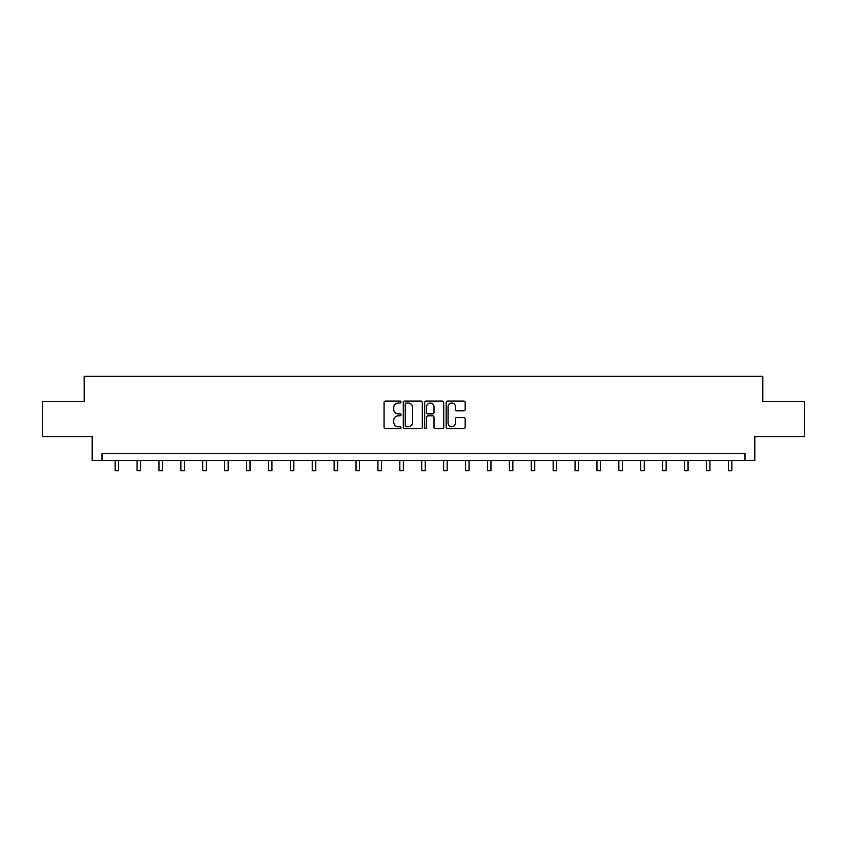 <?xml version="1.0" encoding="UTF-8"?>
<svg xmlns="http://www.w3.org/2000/svg" width="847" height="847" viewBox="0 0 847 847"><rect width="100%" height="100%" fill="white"/><g stroke="black" fill="none" stroke-linecap="round" stroke-linejoin="round"><path stroke-width="1.27" d="M401.044 402.071A0.963 0.963 0 0 0 400.07 401.107L385.438 401.107A1.376 1.376 0 0 0 384.051 402.484L384.051 427.29A1.376 1.376 0 0 0 385.438 428.667L400.07 428.667A0.963 0.963 0 0 0 401.044 427.703A0.963 0.963 0 0 0 400.07 426.74L398.175 426.74A4.404 4.404 0 0 1 393.77 422.325L393.77 420.26A4.404 4.404 0 0 1 398.175 415.856L400.07 415.856A0.963 0.963 0 0 0 401.044 414.892A0.963 0.963 0 0 0 400.07 413.918L398.175 413.918A4.404 4.404 0 0 1 393.77 409.514L393.77 407.449A4.404 4.404 0 0 1 398.175 403.034L400.07 403.034A0.963 0.963 0 0 0 401.044 402.071M463.775 410.827A1.376 1.376 0 0 0 465.151 409.44L465.151 402.484A1.376 1.376 0 0 0 463.775 401.107L447.512 401.107A1.376 1.376 0 0 0 446.136 402.484L446.136 427.29A1.376 1.376 0 0 0 447.512 428.667L463.775 428.667A1.376 1.376 0 0 0 465.151 427.29L465.151 418.884A1.376 1.376 0 0 0 463.775 417.507L456.808 417.507A1.376 1.376 0 0 0 455.432 418.884L455.432 423.055A3.684 3.684 0 0 1 451.747 426.74A3.684 3.684 0 0 1 448.063 423.055L448.063 406.719A3.684 3.684 0 0 1 451.747 403.034A3.684 3.684 0 0 1 455.432 406.719L455.432 409.44A1.376 1.376 0 0 0 456.808 410.827L463.775 410.827M744.989 460.514L754.815 460.514L754.815 436.65L804.65 436.65L804.65 401.552L762.819 401.552L762.819 376.28L84.181 376.28L84.181 401.552L42.35 401.552L42.35 436.65L92.185 436.65L92.185 460.514L744.989 460.514L744.989 453.494L102.011 453.494L102.011 460.514M422.293 402.484A1.376 1.376 0 0 0 420.917 401.107L404.654 401.107A1.376 1.376 0 0 0 403.278 402.484L403.278 427.29A1.376 1.376 0 0 0 404.654 428.667L420.917 428.667A1.376 1.376 0 0 0 422.293 427.29L422.293 402.484M426.083 401.107L442.346 401.107A1.376 1.376 0 0 1 443.722 402.484L443.722 427.29A1.376 1.376 0 0 1 442.346 428.667L435.39 428.667A1.376 1.376 0 0 1 434.003 427.29L434.003 417.232A1.376 1.376 0 0 0 432.626 415.856L428.01 415.856A1.376 1.376 0 0 0 426.634 417.232L426.634 427.703A0.963 0.963 0 0 1 425.67 428.667A0.963 0.963 0 0 1 424.707 427.703L424.707 402.484A1.376 1.376 0 0 1 426.083 401.107M406.168 403.034A0.963 0.963 0 0 0 405.205 403.998L405.205 425.776A0.963 0.963 0 0 0 406.168 426.74L408.169 426.74A4.404 4.404 0 0 0 412.584 422.325L412.584 407.449A4.404 4.404 0 0 0 408.169 403.034L406.168 403.034M434.003 406.793A3.684 3.684 0 0 0 430.318 403.108A3.684 3.684 0 0 0 426.634 406.793L426.634 412.542A1.376 1.376 0 0 0 428.01 413.918L432.626 413.918A1.376 1.376 0 0 0 434.003 412.542L434.003 406.793M115.139 460.514L115.139 470.72L118.654 470.72L118.654 460.514M137.045 460.514L137.045 470.72L140.549 470.72L140.549 460.514M158.94 460.514L158.94 470.72L162.455 470.72L162.455 460.514M180.845 460.514L180.845 470.72L184.35 470.72L184.35 460.514M202.74 460.514L202.74 470.72L206.255 470.72L206.255 460.514M224.646 460.514L224.646 470.72L228.15 470.72L228.15 460.514M246.541 460.514L246.541 470.72L250.056 470.72L250.056 460.514M268.446 460.514L268.446 470.72L271.951 470.72L271.951 460.514M290.341 460.514L290.341 470.72L293.856 470.72L293.856 460.514M312.247 460.514L312.247 470.72L315.751 470.72L315.751 460.514M334.142 460.514L334.142 470.72L337.657 470.72L337.657 460.514M356.047 460.514L356.047 470.72L359.552 470.72L359.552 460.514M377.942 460.514L377.942 470.72L381.457 470.72L381.457 460.514M399.848 460.514L399.848 470.72L403.352 470.72L403.352 460.514M421.742 460.514L421.742 470.72L425.258 470.72L425.258 460.514M443.648 460.514L443.648 470.72L447.152 470.72L447.152 460.514M465.543 460.514L465.543 470.72L469.058 470.72L469.058 460.514M487.449 460.514L487.449 470.72L490.953 470.72L490.953 460.514M509.343 460.514L509.343 470.72L512.859 470.72L512.859 460.514M531.249 460.514L531.249 470.72L534.753 470.72L534.753 460.514M553.144 460.514L553.144 470.72L556.659 470.72L556.659 460.514M575.049 460.514L575.049 470.72L578.554 470.72L578.554 460.514M596.944 460.514L596.944 470.72L600.459 470.72L600.459 460.514M618.85 460.514L618.85 470.72L622.354 470.72L622.354 460.514M640.745 460.514L640.745 470.72L644.26 470.72L644.26 460.514M662.65 460.514L662.65 470.72L666.155 470.72L666.155 460.514M684.545 460.514L684.545 470.72L688.06 470.72L688.06 460.514M706.451 460.514L706.451 470.72L709.955 470.72L709.955 460.514M728.346 460.514L728.346 470.72L731.861 470.72L731.861 460.514"/></g></svg>
